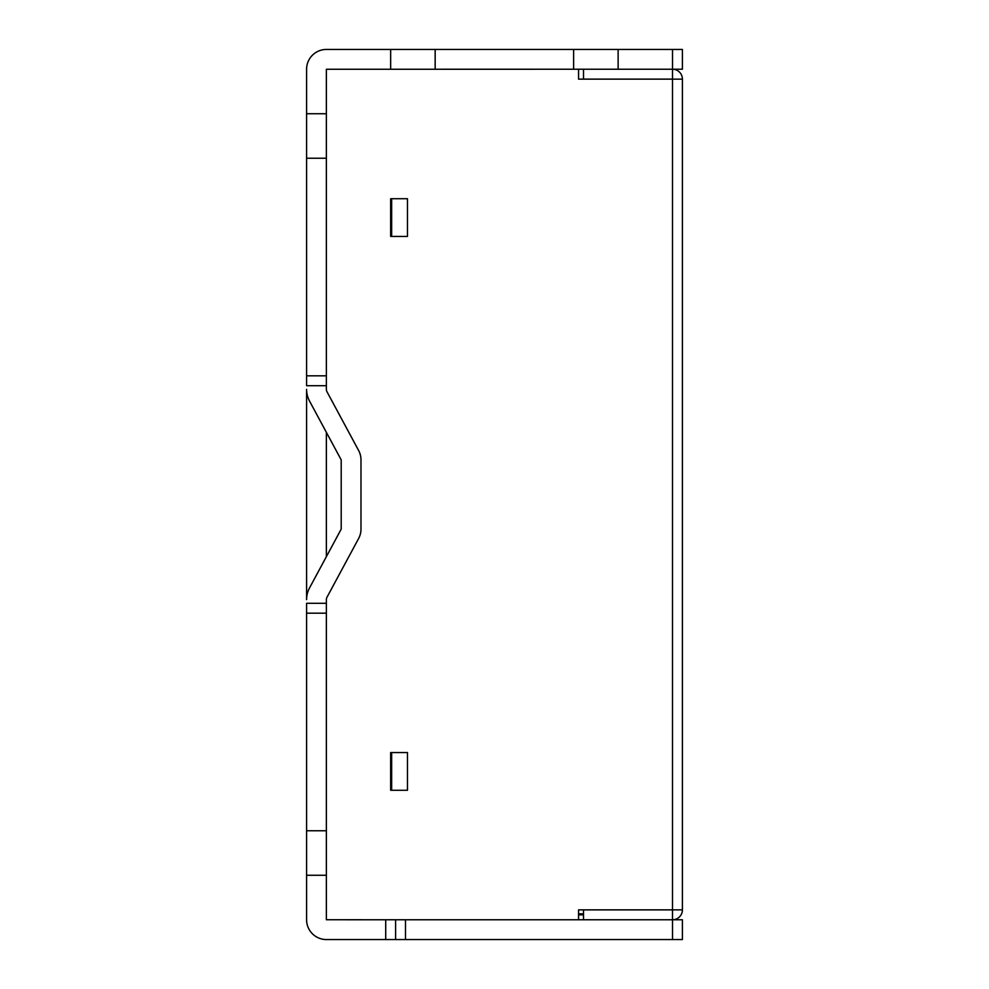 <?xml version="1.0" encoding="UTF-8"?>
<svg xmlns="http://www.w3.org/2000/svg" width="989" height="989" viewBox="0 0 989 989"><rect width="100%" height="100%" fill="white"/><g stroke="black" fill="none" stroke-linecap="round" stroke-linejoin="round"><path stroke-width="1.48" d="M395.6 939.55L395.6 919.77L578.565 919.77L578.565 909.855L682.41 909.855A9.915 9.915 0 0 1 672.495 919.77L405.49 919.77L405.49 939.55L385.71 939.55L385.71 919.77L405.49 919.77M672.52 939.55L672.52 919.77L682.41 919.77L682.41 939.55L405.49 939.55M326.37 613.18L306.59 613.18L306.59 603.29L326.37 603.29L326.37 919.745L385.71 919.77M326.37 158.24L306.59 158.24L306.59 375.82L326.37 375.82L326.37 69.255L672.52 69.23L672.495 79.12L578.565 79.145L578.565 69.23M682.41 69.23L672.52 69.23L672.52 49.45L682.41 49.45L682.41 69.23M618.125 69.23L618.125 49.45L672.52 49.45M573.62 69.23L573.62 49.45L618.125 49.45M435.16 69.23L435.16 49.45L573.62 49.45M326.37 875.265L306.59 875.265L306.59 919.745A19.805 19.805 0 0 0 326.395 939.55L385.71 939.55M306.59 613.18L306.59 875.265M306.59 599.631L306.59 389.369A24.725 24.725 0 0 0 309.545 401.089L341.205 459.885L341.205 529.115L309.545 587.911A24.725 24.725 0 0 0 306.59 599.631M326.37 375.82L326.37 385.71L306.59 385.71L306.59 375.82M306.59 158.24L306.59 69.255A19.805 19.805 0 0 1 326.395 49.45L435.16 49.45M326.37 603.29L326.37 599.631A4.945 4.945 0 0 1 326.963 597.294L358.624 538.498A19.78 19.78 0 0 0 360.985 529.115L360.985 459.885A19.78 19.78 0 0 0 358.624 450.502L326.963 391.706A4.945 4.945 0 0 1 326.37 389.369L326.37 385.71M326.37 830.76L306.59 830.76M390.655 69.23L390.655 49.45M326.37 113.735L306.59 113.735M407.468 752.555L390.655 752.555L390.655 790.285L407.468 790.285L407.468 752.555M326.37 556.671L326.37 432.329M407.468 236.445L407.468 198.715L390.655 198.715L390.655 236.445L407.468 236.445M672.495 909.88L672.495 919.77L583.51 919.77L583.51 909.88L672.495 909.88L672.495 79.145L583.51 79.12L583.51 69.23M682.41 909.855L682.41 79.145A9.915 9.915 0 0 0 672.495 69.23M672.52 79.145L682.41 79.145M391.644 198.715L391.644 236.445M391.644 752.555L391.644 790.285M583.51 913.836L578.565 913.836M578.565 914.825L583.51 914.825"/></g></svg>
